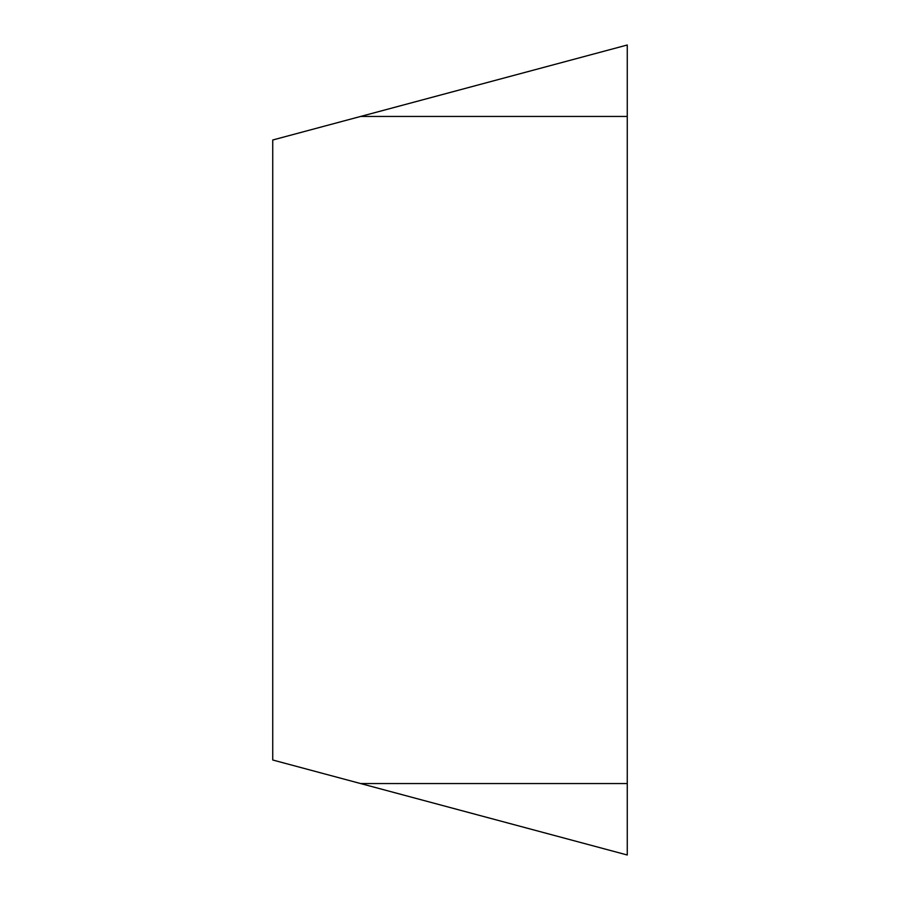 <?xml version="1.0" encoding="UTF-8"?>
<svg xmlns="http://www.w3.org/2000/svg" width="900" height="900" viewBox="0 0 900 900"><rect width="100%" height="100%" fill="white"/><g stroke="black" fill="none" stroke-linecap="round" stroke-linejoin="round"><path stroke-width="1.35" d="M627.266 783.551L627.266 45L272.734 139.995L272.734 760.005L627.266 855L360.641 783.551L627.266 783.551L627.266 855M627.266 45L360.641 116.449L627.266 116.449"/></g></svg>
